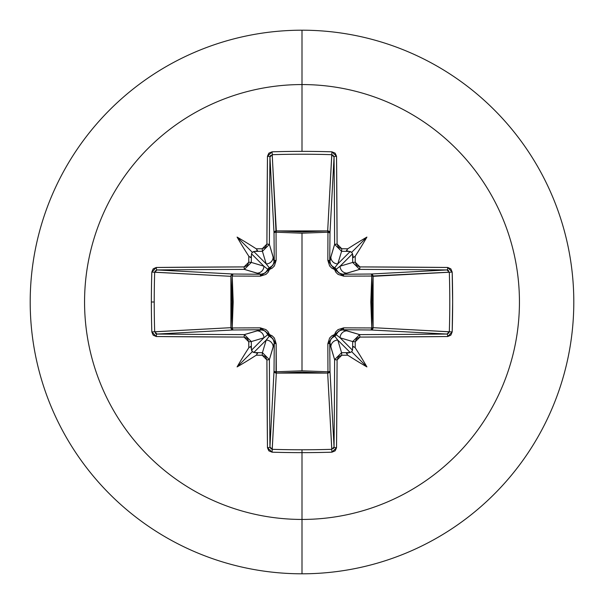 <?xml version="1.0" encoding="UTF-8"?>
<svg xmlns="http://www.w3.org/2000/svg" width="604" height="604" viewBox="0 0 604 604"><rect width="100%" height="100%" fill="white"/><g stroke="black" fill="none" stroke-linecap="round" stroke-linejoin="round"><path stroke-width="0.91" d="M155.024 271.105L157.055 269.95L232.97 274.02L261.019 274.261L244.371 269.392A431.928 11.31 180 0 0 157.055 269.95A2.303 0.77 -90.5 0 1 156.285 267.466L151.815 272.072A432.706 189.686 90 0 0 151.362 302L154.224 302A430.418 188.682 -90 0 1 154.677 272.23L151.815 272.072L153.182 268.825L156.285 267.466L244.061 266.908L247.361 265.526L248.75 262.219A434.601 37.878 -90 0 1 248.795 256.209A317.689 224.492 -132 0 1 237.093 237.093A317.689 224.492 42 0 1 256.209 248.795A434.601 37.878 0 0 1 262.219 248.75L265.526 247.361L266.908 244.061L267.466 156.285L268.825 153.182L272.072 151.815A432.706 189.686 -0 0 1 302 151.362L302 84.56A217.44 217.44 0 0 1 519.44 302A217.44 217.44 0 0 1 302 519.44L302 573.8A271.8 271.8 0 0 0 573.8 302A271.8 271.8 0 0 0 302 30.2L302 84.56A217.44 217.44 0 0 0 84.56 302A217.44 217.44 0 0 0 302 519.44L302 449.776A430.418 188.682 180 0 1 272.23 449.323L272.072 452.185A432.706 189.686 -0 0 0 302 452.638A432.706 189.686 180 0 1 272.072 452.185L268.825 450.818L267.466 447.715L266.908 359.939L265.526 356.639L262.219 355.25A434.601 37.878 180 0 1 256.209 355.205A317.689 224.492 138 0 1 237.093 366.907A317.689 224.492 -48 0 1 248.795 347.791A434.601 37.878 -90 0 1 248.75 341.781L247.361 338.474L244.061 337.092L156.285 336.534L153.182 335.175L151.815 331.928A432.706 189.686 -90 0 1 151.362 302A432.706 189.686 -90 0 1 151.815 272.072L154.677 272.23A430.418 188.682 90 0 0 154.224 302A430.418 188.682 90 0 0 154.677 331.77L230.902 327.678L231.898 302L230.902 276.322L154.677 272.185M332.895 155.024L334.05 157.055L329.98 232.97L327.949 232.23L327.874 230.909L329.361 231.581L329.98 232.97L329.739 261.019L334.608 244.371A431.928 11.31 -90 0 0 334.05 157.055L329.98 232.97A2.303 2.069 3.1 0 0 327.678 230.902L331.77 154.677A430.418 188.682 180 0 0 272.23 154.677L276.051 232.23L276.322 230.902L302 231.898L327.678 230.902L331.815 154.677M449.323 272.185L371.77 276.051L373.098 276.322L372.102 302L373.098 327.678L449.323 331.77A430.418 188.682 -90 0 0 449.323 272.23L373.098 276.322A2.303 2.069 86.9 0 0 371.03 274.02L446.945 269.95A431.928 11.31 180 0 0 359.629 269.392L342.981 274.261L371.03 274.02L446.99 269.95M448.976 332.895L446.945 334.05L371.03 329.98L371.77 327.949L373.091 327.874L372.419 329.361L371.03 329.98L342.981 329.739L359.629 334.608A431.928 11.31 0 0 0 446.945 334.05L371.03 329.98A2.303 2.069 93.1 0 0 373.098 327.678L449.323 331.815M271.105 448.976L269.95 446.945L274.02 371.03L274.261 342.981L269.392 359.629A431.928 11.31 90 0 0 269.95 446.945L274.02 371.03A2.303 0.747 -179.5 0 0 276.051 371.77L302 370.818L276.051 371.77L276.149 343.653L274.367 338.021L272.208 335.854L269.475 334.525L268.138 331.785L265.971 329.625L260.347 327.851L232.23 327.949L233.182 302.03L232.23 276.051L260.347 276.149L265.979 274.367L268.146 272.208L269.475 269.475L272.215 268.138L274.375 265.971L276.149 260.347L276.051 232.23L302 233.182L302 370.818L302 233.182L327.949 232.23L327.851 260.347L329.633 265.979L331.792 268.146L334.525 269.475L335.862 272.215L338.029 274.375L343.653 276.149L371.77 276.051L370.818 301.97L371.77 327.949L343.653 327.851L338.021 329.633L335.854 331.792L334.525 334.525L331.785 335.862L329.625 338.029L327.851 343.653L327.949 371.77L302 370.818L327.949 371.77L327.678 373.098L302 372.102L276.322 373.098L272.23 449.323A430.418 188.682 -0 0 0 302 449.776A430.418 188.682 -0 0 0 331.77 449.323L327.678 373.098A2.303 2.069 176.9 0 0 329.98 371.03L334.05 446.945A431.928 11.31 -90 0 0 334.608 359.629L329.739 342.981L329.98 371.03L334.05 446.99M302 30.2A271.8 271.8 0 0 1 573.8 302A271.8 271.8 0 0 1 302 573.8A271.8 271.8 0 0 1 30.2 302A271.8 271.8 0 0 1 302 30.2A271.8 271.8 0 0 0 30.2 302A271.8 271.8 0 0 0 302 573.8L302 519.44A217.44 217.44 0 0 0 519.44 302A217.44 217.44 0 0 0 302 84.56L302 151.362A432.706 189.686 -0 0 1 331.928 151.815L335.175 153.182L336.534 156.285L337.092 244.061L338.474 247.361L341.781 248.75A434.601 37.878 0 0 1 347.791 248.795A317.689 224.492 -42 0 1 366.907 237.093A317.689 224.492 132 0 1 355.205 256.209A434.601 37.878 90 0 1 355.25 262.219L356.639 265.526L359.939 266.908L447.715 267.466L450.818 268.825L452.185 272.072L452.638 302L452.185 331.928L450.818 335.175L447.715 336.534L359.939 337.092L356.639 338.474L355.25 341.781A434.601 37.878 90 0 1 355.205 347.791A317.689 224.492 48 0 1 366.907 366.907A317.689 224.492 -138 0 1 347.791 355.205A434.601 37.878 180 0 1 341.781 355.25L338.474 356.639L337.092 359.939L336.534 447.715L335.175 450.818L331.928 452.185A432.706 189.686 180 0 1 302 452.638L302 519.44A217.44 217.44 0 0 1 84.56 302A217.44 217.44 0 0 1 302 84.56L302 30.2M154.677 331.815L230.902 327.678A2.303 2.069 -93.1 0 0 232.97 329.98L157.055 334.05A431.928 11.31 -0 0 0 244.371 334.608L261.019 329.739L232.97 329.98L157.01 334.05M251.317 341.57A432.305 37.675 90 0 0 251.377 348.108L251.506 350.199L263.903 337.802L251.317 341.57L263.903 337.802L267.844 334.639A2.303 2.28 -135 0 0 269.361 336.156L266.198 340.097L253.801 352.494L255.892 352.623A432.305 37.675 -0 0 0 262.43 352.683L266.198 340.097L253.801 352.494L252.313 351.687L251.506 350.199L263.903 337.802A6.969 6.938 -106.7 0 0 256.964 330.841L244.371 334.608L251.317 341.57L248.75 341.781A434.601 37.878 90 0 0 248.795 347.791L250.637 346.439L251.377 348.108A432.305 37.675 -90 0 1 251.317 341.57L244.371 334.608L244.061 337.092L248.75 341.781L251.317 341.57M341.57 352.683A432.305 37.675 0 0 0 348.108 352.623L350.199 352.494L337.802 340.097L341.57 352.683L337.802 340.097L334.639 336.156A2.303 2.28 135 0 0 336.156 334.639L340.097 337.802L352.494 350.199L352.623 348.108A432.305 37.675 -90 0 0 352.683 341.57L340.097 337.802L352.494 350.199L351.687 351.687L350.199 352.494L337.802 340.097A6.969 6.938 163.3 0 0 330.841 347.036L334.608 359.629L341.57 352.683L341.781 355.25A434.601 37.878 0 0 0 347.791 355.205L346.439 353.363L348.108 352.623A432.305 37.675 180 0 1 341.57 352.683L334.608 359.629L337.092 359.939L341.781 355.25L341.57 352.683M352.683 262.43A432.305 37.675 -90 0 0 352.623 255.892L352.494 253.801L340.097 266.198L352.683 262.43L340.097 266.198L336.156 269.361A2.303 2.28 45 0 0 334.639 267.844L337.802 263.903L350.199 251.506L348.108 251.377A432.305 37.675 180 0 0 341.57 251.317L337.802 263.903L350.199 251.506L351.687 252.313L352.494 253.801L340.097 266.198A6.969 6.938 73.3 0 0 347.036 273.159L359.629 269.392L352.683 262.43L359.629 269.392A431.928 11.31 -0 0 1 446.945 269.95L449.323 272.23A430.418 188.682 90 0 1 449.323 331.77L446.945 334.05A431.928 11.31 180 0 1 359.629 334.608L347.036 330.841A6.969 6.938 106.7 0 0 340.097 337.802L352.683 341.57L359.629 334.608L352.683 341.57L355.25 341.781L359.939 337.092L359.629 334.608L359.939 337.092A434.223 11.37 0 0 0 447.715 336.534A2.303 0.77 -90.5 0 0 446.945 334.05A2.303 0.77 89.5 0 1 447.715 336.534L452.185 331.928L449.323 331.77L452.185 331.928A432.706 189.686 -90 0 0 452.185 272.072L449.323 272.23L452.185 272.072L447.715 267.466A2.303 0.77 90.5 0 1 446.945 269.95A2.303 0.77 -89.5 0 0 447.715 267.466A434.223 11.37 180 0 0 359.939 266.908L359.629 269.392L359.939 266.908L355.25 262.219L352.683 262.43L355.25 262.219A434.601 37.878 -90 0 0 355.205 256.209L353.363 257.561L352.623 255.892A432.305 37.675 90 0 1 352.683 262.43M272.185 154.677L276.322 230.902A2.303 2.069 -3.1 0 0 274.02 232.97L269.95 157.055A431.928 11.31 90 0 0 269.392 244.371L274.261 261.019L274.02 232.97L269.95 157.01M262.43 251.317A432.305 37.675 180 0 0 255.892 251.377L253.801 251.506L266.198 263.903L262.43 251.317L266.198 263.903L269.361 267.844A2.303 2.28 -45 0 0 267.844 269.361L263.903 266.198L251.506 253.801L251.377 255.892A432.305 37.675 90 0 0 251.317 262.43L263.903 266.198L251.506 253.801L252.313 252.313L253.801 251.506L266.198 263.903A6.969 6.938 -16.7 0 0 273.159 256.964L269.392 244.371L262.43 251.317L269.392 244.371A431.928 11.31 -90 0 1 269.95 157.055L272.23 154.677A430.418 188.682 -0 0 1 331.77 154.677L334.05 157.055A431.928 11.31 90 0 1 334.608 244.371L330.841 256.964A6.969 6.938 16.7 0 0 337.802 263.903L341.57 251.317L334.608 244.371L341.57 251.317A432.305 37.675 0 0 1 348.108 251.377L346.439 250.63L347.791 248.795A434.601 37.878 180 0 0 341.781 248.75L341.57 251.317L341.781 248.75L337.092 244.061L334.608 244.371L337.092 244.061A434.223 11.37 -90 0 0 336.534 156.285A2.303 0.77 179.5 0 0 334.05 157.055A2.303 0.77 -0.5 0 1 336.534 156.285L331.928 151.815L331.77 154.677L331.928 151.815A432.706 189.686 180 0 0 302 151.362A432.706 189.686 180 0 0 272.072 151.815L272.23 154.677L272.072 151.815L267.466 156.285A2.303 0.77 0.5 0 1 269.95 157.055A2.303 0.77 -179.5 0 0 267.466 156.285A434.223 11.37 90 0 0 266.908 244.061L269.392 244.371L266.908 244.061L262.219 248.75L262.43 251.317L262.219 248.75A434.601 37.878 180 0 0 256.209 248.795L257.561 250.637L255.892 251.377A432.305 37.675 0 0 1 262.43 251.317M262.272 329.829L256.964 330.841A6.969 6.938 73.3 0 1 263.903 337.802L267.844 334.639L265.194 330.969L261.019 329.739L232.97 329.98L231.513 329.293L230.902 327.678L230.902 276.322L231.513 274.707L232.97 274.02A2.303 2.069 -86.9 0 0 230.902 276.322L154.677 272.23L157.055 269.95L232.97 274.02L232.23 276.051L232.23 327.949L260.347 327.851L269.475 334.525L276.149 343.653L276.322 373.098L272.185 449.323M156.126 333.853L155.424 333.385M331.815 449.323L327.678 373.098L276.322 373.098L276.051 371.77A2.303 0.747 0.5 0 1 274.02 371.03A2.303 2.069 -176.9 0 0 276.322 373.098L274.707 372.487L274.02 371.03L274.261 342.981L273.038 338.814L269.361 336.156L266.198 340.097L262.43 352.683L269.392 359.629L273.159 347.036A6.969 6.938 -163.3 0 0 266.198 340.097A6.969 6.938 16.7 0 1 273.159 347.036L274.261 342.981A2.303 0.679 -179.5 0 0 276.149 343.653A2.303 0.679 0.5 0 1 274.261 342.981L274.193 341.834M333.853 447.874L333.385 448.576M447.874 270.147L448.576 270.615M270.147 156.126L270.615 155.424M263.903 266.198L251.317 262.43L244.371 269.392L256.964 273.159A6.969 6.938 -73.3 0 0 263.903 266.198A6.969 6.938 106.7 0 1 256.964 273.159L261.019 274.261L265.186 273.038L267.844 269.361L263.903 266.198M274.171 262.272L273.159 256.964A6.969 6.938 163.3 0 1 266.198 263.903L269.361 267.844L273.031 265.194L274.261 261.019A2.303 0.679 179.5 0 1 276.149 260.347L269.475 269.475L260.347 276.149L232.23 276.051A2.303 0.747 90.5 0 1 232.97 274.02L261.019 274.261A2.303 0.679 -89.5 0 0 260.347 276.149A2.303 0.679 90.5 0 1 261.019 274.261L262.166 274.193M329.829 341.728L330.841 347.036A6.969 6.938 -16.7 0 1 337.802 340.097L334.639 336.156L330.969 338.806L329.739 342.981L329.98 371.03L329.293 372.487L327.678 373.098L327.949 371.77A2.303 0.747 179.5 0 0 329.98 371.03A2.303 0.747 -0.5 0 1 327.949 371.77L327.851 343.653A2.303 0.679 179.5 0 0 329.739 342.981A2.303 0.679 -0.5 0 1 327.851 343.653L334.525 334.525A2.303 0.4 -105.8 0 1 334.639 336.156L334.503 336.202M336.194 334.51L336.156 334.639A2.303 0.4 15.8 0 1 334.525 334.525A2.303 0.4 -164.2 0 0 336.156 334.639A2.303 2.28 -45 0 1 334.639 336.156A2.303 0.4 74.2 0 0 334.525 334.525L343.653 327.851A2.303 0.679 -89.5 0 1 342.981 329.739L338.814 330.962L336.156 334.639L340.097 337.802A6.969 6.938 -73.3 0 1 347.036 330.841L341.834 329.807M341.728 274.171L342.981 274.261A2.303 0.679 -90.5 0 1 343.653 276.149A2.303 0.679 89.5 0 0 342.981 274.261L347.036 273.159A6.969 6.938 -106.7 0 1 340.097 266.198L336.156 269.361L338.806 273.031L342.981 274.261L371.03 274.02A2.303 0.747 -90.5 0 1 371.77 276.051A2.303 0.747 89.5 0 0 371.03 274.02L372.419 274.639L373.091 276.126L371.77 276.051L373.098 276.322L373.098 327.678L371.77 327.949L373.098 327.678A2.303 2.069 -86.9 0 1 373.091 327.874L371.77 327.949A2.303 0.747 -89.5 0 1 371.03 329.98L342.981 329.739A2.303 0.679 90.5 0 0 343.653 327.851L371.77 327.949L371.77 276.051L343.653 276.149L334.525 269.475L327.851 260.347A2.303 0.679 -179.5 0 1 329.739 261.019L330.962 265.186L334.639 267.844L337.802 263.903A6.969 6.938 -163.3 0 1 330.841 256.964L329.807 262.166M269.49 336.194L269.361 336.156A2.303 0.4 105.8 0 1 269.475 334.525L269.361 336.156L267.844 334.639L269.475 334.525A2.303 0.4 -15.8 0 1 267.844 334.639L267.798 334.503M261.019 329.739A2.303 0.679 89.5 0 1 260.347 327.851A2.303 0.679 -90.5 0 0 261.019 329.739M232.97 329.98A2.303 0.747 89.5 0 1 232.23 327.949L232.97 329.98M230.902 327.678L232.23 327.949L230.902 327.678M267.806 269.49L267.844 269.361A2.303 0.4 -164.2 0 1 269.475 269.475L267.844 269.361L269.361 267.844L269.475 269.475A2.303 0.4 74.2 0 1 269.361 267.844L269.497 267.798M334.51 267.806L334.639 267.844A2.303 0.4 -74.2 0 1 334.525 269.475A2.303 0.4 105.8 0 0 334.639 267.844A2.303 2.28 -135 0 1 336.156 269.361A2.303 0.4 -15.8 0 0 334.525 269.475A2.303 0.4 164.2 0 1 336.156 269.361L336.202 269.497M274.261 261.019L274.02 232.97A2.303 0.747 179.5 0 1 276.051 232.23L276.149 260.347A2.303 0.679 -0.5 0 0 274.261 261.019M276.051 232.23A2.303 0.747 -0.5 0 0 274.02 232.97L274.639 231.581L276.126 230.909L276.051 232.23L276.322 230.902L327.678 230.902L327.949 232.23A2.303 0.747 -179.5 0 1 329.98 232.97L329.739 261.019A2.303 0.679 0.5 0 0 327.851 260.347L327.949 232.23L302 233.182L276.051 232.23M327.949 232.23L327.678 230.902A2.303 2.069 -176.9 0 1 327.874 230.909L327.949 232.23M352.623 348.108L353.37 346.439L355.205 347.791A434.601 37.878 -90 0 0 355.25 341.781L352.683 341.57A432.305 37.675 90 0 1 352.623 348.108L353.37 346.439L355.205 347.791A317.689 224.492 48 0 1 366.907 366.907L351.687 351.687L352.494 350.199L352.623 348.108M337.092 359.939L334.608 359.629A431.928 11.31 90 0 1 334.05 446.945A2.303 0.77 0.5 0 0 336.534 447.715A434.223 11.37 -90 0 0 337.092 359.939M336.534 447.715A2.303 0.77 -179.5 0 1 334.05 446.945L331.77 449.323L331.928 452.185L336.534 447.715M302 449.776L302 452.638A432.706 189.686 -0 0 0 331.928 452.185L331.77 449.323A430.418 188.682 180 0 1 302 449.776M272.072 452.185L272.23 449.323L269.95 446.945A2.303 0.77 179.5 0 1 267.466 447.715L272.072 452.185M267.466 447.715A2.303 0.77 -0.5 0 0 269.95 446.945A431.928 11.31 -90 0 1 269.392 359.629L266.908 359.939A434.223 11.37 90 0 0 267.466 447.715M262.43 352.683L262.219 355.25L266.908 359.939L269.392 359.629L262.43 352.683A432.305 37.675 180 0 1 255.892 352.623L257.561 353.37L256.209 355.205A434.601 37.878 -0 0 0 262.219 355.25L262.43 352.683M244.061 337.092L244.371 334.608A431.928 11.31 180 0 1 157.055 334.05A2.303 0.77 90.5 0 0 156.285 336.534A434.223 11.37 -0 0 0 244.061 337.092M156.285 336.534A2.303 0.77 -89.5 0 1 157.055 334.05L154.677 331.77L151.815 331.928L156.285 336.534M154.224 302L151.362 302A432.706 189.686 90 0 0 151.815 331.928L154.677 331.77A430.418 188.682 -90 0 1 154.224 302M156.285 267.466A2.303 0.77 89.5 0 0 157.055 269.95A431.928 11.31 0 0 1 244.371 269.392L244.061 266.908A434.223 11.37 180 0 0 156.285 267.466M251.377 255.892L250.63 257.561L248.795 256.209A434.601 37.878 90 0 0 248.75 262.219L251.317 262.43A432.305 37.675 -90 0 1 251.377 255.892L250.63 257.561L248.795 256.209A317.689 224.492 -132 0 1 237.093 237.093A317.689 224.492 42 0 1 256.209 248.795L257.561 250.637L252.313 252.313L237.093 237.093L252.313 252.313L251.506 253.801L251.377 255.892M251.317 262.43L248.75 262.219L244.061 266.908L244.371 269.392L251.317 262.43M252.313 351.687L257.561 353.37L256.209 355.205A317.689 224.492 138 0 1 237.093 366.907L252.313 351.687L237.093 366.907A317.689 224.492 -48 0 1 248.795 347.791L250.637 346.439L252.313 351.687M350.199 352.494L351.687 351.687L366.907 366.907A317.689 224.492 -138 0 1 347.791 355.205L346.439 353.363L350.199 352.494M352.494 253.801L351.687 252.313L366.907 237.093A317.689 224.492 132 0 1 355.205 256.209L353.363 257.561L352.494 253.801M351.687 252.313L346.439 250.63L347.791 248.795A317.689 224.492 -42 0 1 366.907 237.093L351.687 252.313"/></g></svg>
